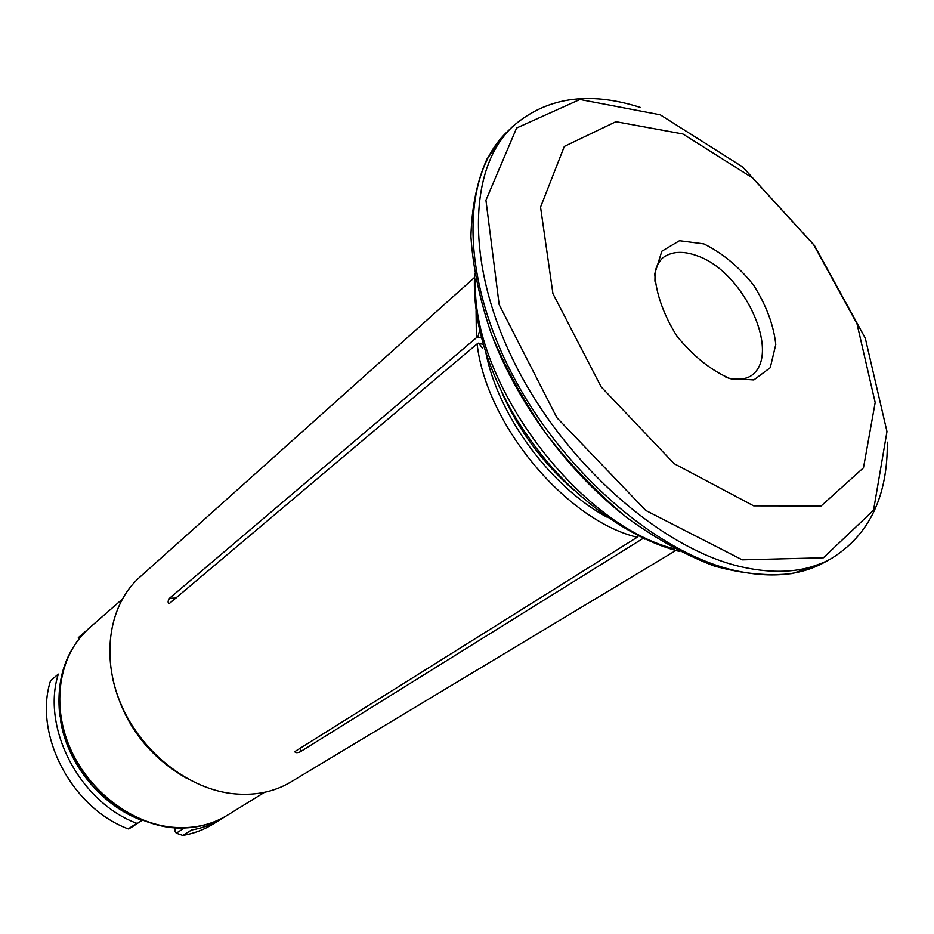 <?xml version="1.0" encoding="UTF-8"?>
<svg xmlns="http://www.w3.org/2000/svg" width="934" height="934" viewBox="0 0 934 934"><rect width="100%" height="100%" fill="white"/><g stroke="black" fill="none" stroke-linecap="round" stroke-linejoin="round"><path stroke-width="1.4" d="M644.565 539.116L642.942 538.346M300.911 747.585L300.059 751.917C297.152 752.967 295.377 752.874 294.747 751.648L637.14 537.272C565.677 519.818 486.089 424.234 477.111 343.91L169.124 603.703C167.665 602.734 167.793 600.924 169.509 598.262L476.387 337.746L476.083 310.812M476.387 337.746L477.916 336.929L481.489 338.05M479.644 330.402L477.916 336.929M477.111 343.91L478.652 343.093L483.263 344.529M478.652 343.093L482.376 347.997M185.831 777.824C147.222 755.326 122.868 722.309 112.745 678.784M675.831 550.5L290.672 782.108C273.195 792.441 253.172 796.2 230.593 793.398C185.784 787.479 139.831 750.165 120.311 702.672C100.72 655.178 109.64 604.029 139.563 577.352L474.414 277.585M637.14 537.272L638.272 536.069M703.839 243.902L679.485 240.715L661.844 251.211L654.746 273.802C656.112 293.801 663.502 314.583 676.916 336.158C693.04 355.947 710.541 370.004 729.431 378.352L753.843 379.94L770.258 367.681L775.78 344.483C773.644 324.997 766.219 305.173 753.493 284.998C738.467 266.377 721.912 252.682 703.839 243.902M753.691 505.854L674.138 463.673L601.111 386.816L552.928 293.626L540.553 207.114L564.323 146.428L615.926 121.712L682.917 133.982L752.582 177.95L813.689 244.778L856.992 323.713L875.181 402.531L863.471 467.829L821.138 505.948L753.691 505.854M300.059 751.917L642.627 538.673M182.819 835.428L191.552 829.976C202.561 828.084 212.613 824.337 221.697 818.733L212.87 824.197C203.799 829.777 193.782 833.525 182.819 835.428L176.269 833.14L175.055 831.435L174.95 827.898M86.769 630.322L78.304 637.677M221.697 818.733L224.487 816.935M128.25 828.89C71.404 807.747 33.332 734.171 50.529 680.769L58.317 674.103C41.143 727.784 79.553 801.909 136.714 823.286L128.25 828.89L130.912 827.676L141.84 820.472M60.582 720.499C67.271 763.895 101.479 805.773 141.91 820.297M176.269 833.14L184.418 828.014M176.036 598.075L169.509 598.262M170.023 826.975C128.121 822.013 85.823 787.934 68.509 744.188C51.113 700.442 60.523 652.971 89.255 628.057C66.057 649.539 56.192 678.364 59.659 714.51L67.026 743.592L74.522 759.867L92.303 785.296C113.75 808.085 140.941 822.924 168.914 827.361C190.723 829.731 210.208 825.679 227.394 815.219C210.652 825.434 191.528 829.357 170.023 826.975M606.61 516.969C550.476 486.392 498.721 416.272 486.054 353.612M573.931 490.198C542.712 463.054 518.732 430.574 502.002 392.735M674.733 548.923C577.084 524.966 469.709 379.473 475.593 279.103M622.523 514.19C567.603 470.526 518.93 404.562 493.397 339.205M738.222 566.097C658.995 546.647 563.984 462.33 514.739 363.349C465.26 264.334 468.203 168.272 512.416 126.767L507.127 131.857C462.879 173.409 459.75 269.284 508.983 367.973C557.972 466.615 652.691 550.535 731.824 569.798C768.729 578.59 799.691 576.056 824.722 562.21L831.143 558.66C806.135 572.495 775.162 574.97 738.222 566.097M725.613 376.962C733.423 380.547 741.561 380.395 750.025 376.484C783.206 356.59 744.538 271.164 696.612 255.624C682.731 250.616 671.383 251.409 662.568 257.982C653.858 267.556 655.236 273.464 654.921 281.181M742.296 559.851L645.698 510.419L556.909 417.72L499.176 304.647L485.937 200.226L516.619 128.016L579.897 99.506L660.233 114.812L742.623 166.929L814.413 245.432L865.293 338.178L886.973 431.578L873.547 510.244L823.403 557.773L742.296 559.851M122.097 599.348L89.255 628.057M264.509 792.312L227.394 815.219M474.624 273.767C472.441 316.533 484.769 362.24 511.634 410.902C523.285 430.854 536.676 449.639 551.807 467.257C588.992 508.808 635.447 539.735 677.804 551.002L679.532 551.434M507.127 131.857L486.964 158.99C477.064 181.231 471.717 207.068 470.923 236.5C472.943 267.544 479.819 300.199 491.553 334.465C505.983 368.965 524.441 402.426 546.927 434.859C571.293 465.914 597.83 493.409 626.527 517.366C655.808 538.673 684.984 554.878 714.055 565.946C742.413 573.861 768.682 576.371 792.849 573.476L824.722 562.21M512.416 126.767C545.958 97.381 588.583 90.937 640.28 107.445M887.3 442.167C887.837 496.433 869.122 535.264 831.143 558.66"/></g></svg>
